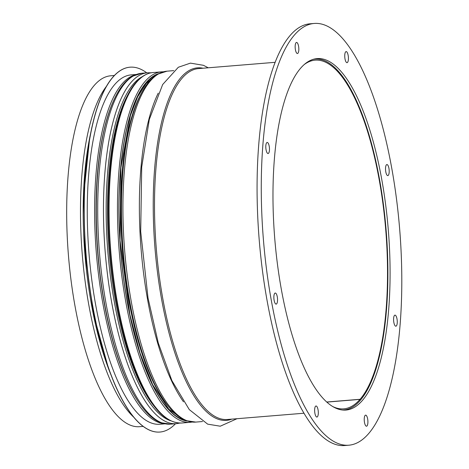 <?xml version="1.0" encoding="UTF-8"?>
<svg xmlns="http://www.w3.org/2000/svg" width="469" height="469" viewBox="0 0 469 469"><rect width="100%" height="100%" fill="white"/><g stroke="black" fill="none" stroke-linecap="round" stroke-linejoin="round"><path stroke-width="0.7" d="M326.688 402.021L360.081 399.283L360.169 400.338M326.782 402.103L359.993 399.383A174.931 56.491 -94.7 0 1 343.718 408.851A174.931 56.491 -94.7 0 1 332.433 406.389M304.416 64.417A174.931 56.491 -94.7 0 1 315.15 60.149A174.931 56.491 -94.7 0 1 382.886 203.259A174.931 56.491 -94.7 0 1 360.081 399.283M359.993 399.383L360.186 400.432A176.045 56.849 -94.7 0 1 343.806 409.953A176.045 56.849 -94.7 0 1 342.434 410.017M313.691 59.211A176.045 56.849 -94.7 0 1 315.057 59.047A176.045 56.849 -94.7 0 1 383.226 203.059A176.045 56.849 -94.7 0 1 360.274 400.333M143.127 426.397L139.516 426.69A176.045 56.849 -94.7 0 1 68.48 255.881A176.045 56.849 -94.7 0 1 110.766 75.785L114.377 75.486M129.995 67.184A183.039 59.112 85.3 0 0 129.942 67.19A183.039 59.112 85.3 0 0 112.912 77.092A183.039 59.112 85.3 0 0 88.934 282.15A183.039 59.112 85.3 0 0 159.835 432.049A183.039 59.112 85.3 0 0 159.888 432.043M146.75 72.836A183.039 59.112 85.3 0 0 130.048 67.184A183.039 59.112 85.3 0 0 113.017 77.086A183.039 59.112 85.3 0 0 89.04 282.145A183.039 59.112 85.3 0 0 159.941 432.043A183.039 59.112 85.3 0 0 175.5 423.747M136.262 74.471L131.15 74.893A175.265 56.597 85.3 0 0 114.846 84.373A175.265 56.597 85.3 0 0 91.889 280.726A175.265 56.597 85.3 0 0 159.777 424.252L164.889 423.835M362.332 400.52A176.321 56.937 -94.7 0 1 345.929 410.058A176.321 56.937 -94.7 0 1 274.781 238.979A176.321 56.937 -94.7 0 1 317.132 58.596A176.321 56.937 -94.7 0 1 385.424 202.989A176.321 56.937 -94.7 0 1 362.332 400.52M316.434 58.983A176.321 56.937 85.3 0 0 315.045 58.889M343.824 410.111A176.321 56.937 85.3 0 0 345.178 409.789M396.399 325.902A5.552 1.794 -94.7 0 1 395.877 326.201A5.552 1.794 -94.7 0 1 393.638 320.814A5.552 1.794 -94.7 0 1 394.974 315.133A5.552 1.794 -94.7 0 1 397.126 319.682A5.552 1.794 -94.7 0 1 396.399 325.902M367.034 425.911A5.552 1.794 -94.7 0 1 366.518 426.21A5.552 1.794 -94.7 0 1 364.278 420.822A5.552 1.794 -94.7 0 1 365.615 415.141A5.552 1.794 -94.7 0 1 367.766 419.685A5.552 1.794 -94.7 0 1 367.034 425.911M317.443 416.759A5.552 1.794 -94.7 0 1 316.927 417.058A5.552 1.794 -94.7 0 1 314.687 411.671A5.552 1.794 -94.7 0 1 316.024 405.99A5.552 1.794 -94.7 0 1 318.17 410.539A5.552 1.794 -94.7 0 1 317.443 416.759M276.675 303.806A5.552 1.794 -94.7 0 1 276.153 304.111A5.552 1.794 -94.7 0 1 273.914 298.718A5.552 1.794 -94.7 0 1 275.25 293.037A5.552 1.794 -94.7 0 1 277.402 297.586A5.552 1.794 -94.7 0 1 276.675 303.806M268.602 153.222A5.552 1.794 -94.7 0 1 268.086 153.527A5.552 1.794 -94.7 0 1 265.847 148.14A5.552 1.794 -94.7 0 1 267.178 142.453A5.552 1.794 -94.7 0 1 269.329 147.002A5.552 1.794 -94.7 0 1 268.602 153.222M297.962 53.214A5.552 1.794 -94.7 0 1 297.446 53.519A5.552 1.794 -94.7 0 1 295.206 48.131A5.552 1.794 -94.7 0 1 296.537 42.445A5.552 1.794 -94.7 0 1 298.689 46.994A5.552 1.794 -94.7 0 1 297.962 53.214M347.552 62.365A5.552 1.794 -94.7 0 1 347.037 62.67A5.552 1.794 -94.7 0 1 344.797 57.282A5.552 1.794 -94.7 0 1 346.128 51.596A5.552 1.794 -94.7 0 1 348.279 56.145A5.552 1.794 -94.7 0 1 347.552 62.365M388.326 175.318A5.552 1.794 -94.7 0 1 387.81 175.617A5.552 1.794 -94.7 0 1 385.571 170.229A5.552 1.794 -94.7 0 1 386.902 164.549A5.552 1.794 -94.7 0 1 389.053 169.098A5.552 1.794 -94.7 0 1 388.326 175.318M368.493 433.761A211.583 68.327 -94.7 0 1 348.807 445.204A211.583 68.327 -94.7 0 1 263.431 239.905A211.583 68.327 -94.7 0 1 314.253 23.45A211.583 68.327 -94.7 0 1 396.205 196.722A211.583 68.327 -94.7 0 1 368.493 433.761M348.807 445.204L344.615 445.55A211.583 68.327 -94.7 0 1 259.24 240.251A211.583 68.327 -94.7 0 1 310.062 23.796L314.253 23.45M303.935 413.224L227.336 419.497A176.045 56.849 -94.7 0 1 156.306 248.687A176.045 56.849 -94.7 0 1 198.586 68.585L275.186 62.313M231.786 419.134A176.86 57.112 -94.7 0 1 155.034 248.787A176.86 57.112 -94.7 0 1 203.036 68.222M183.502 401.816A176.045 56.849 -94.7 0 1 141.157 249.907A176.045 56.849 -94.7 0 1 158.229 93.143M202.532 421.531L195.755 422.088A176.045 56.849 -94.7 0 1 124.719 251.273A176.045 56.849 -94.7 0 1 167.005 71.177L173.782 70.62M167.896 405.761A173.266 55.952 -94.7 0 1 122.515 251.454A173.266 55.952 -94.7 0 1 142.177 91.813M154.805 407.028A173.266 55.952 -94.7 0 1 109.265 252.539A173.266 55.952 -94.7 0 1 129.051 92.692M170.388 420.64A174.187 56.251 -94.7 0 1 107.94 252.644A174.187 56.251 -94.7 0 1 142.213 76.728M170.546 420.716A174.21 56.257 -94.7 0 1 107.929 252.65A174.21 56.257 -94.7 0 1 142.353 76.629M179.873 423.067L176.309 423.677A176.045 56.849 -94.7 0 1 105.273 252.867A176.045 56.849 -94.7 0 1 147.559 72.765L141.796 73.24A176.045 56.849 -94.7 0 0 99.51 253.336A176.045 56.849 -94.7 0 0 170.546 424.152L160.914 422.698C155.614 420.652 150.467 416.806 145.472 411.161C139.563 404.477 133.97 395.596 128.694 384.51C118.135 362.05 109.887 333.998 103.966 300.359C92.674 236.892 93.888 163.001 107.032 118.909C110.397 107.295 114.413 97.757 119.085 90.277C123.113 83.834 127.586 79.155 132.516 76.248L141.796 73.24M110.713 374.227A174.21 56.257 -94.7 0 1 90.886 132.235M133.559 417.023A176.045 56.849 -94.7 0 1 82.286 254.749A176.045 56.849 -94.7 0 1 106.463 86.29M157.174 74.512A174.374 56.309 85.3 0 0 146.434 82.638A174.374 56.309 85.3 0 0 122.538 269.482A174.374 56.309 85.3 0 0 185.513 420.394M187.225 421.027A174.708 56.421 -94.7 0 1 122.737 272.084A174.708 56.421 -94.7 0 1 146.375 82.321A174.708 56.421 -94.7 0 1 158.762 73.61M163.435 71.786L161.488 71.851A175.822 56.778 85.3 0 0 145.132 81.36A175.822 56.778 85.3 0 0 122.104 278.334A175.822 56.778 85.3 0 0 190.203 422.317L192.132 422.059M190.203 422.317L181.82 423.003A175.822 56.778 -94.7 0 1 113.721 279.02A175.822 56.778 -94.7 0 1 136.749 82.046A175.822 56.778 -94.7 0 1 153.105 72.537L161.488 71.851M84.133 214.579A175.265 56.597 85.3 0 0 90.646 294.081M135.406 74.811A175.265 56.597 85.3 0 0 122.18 83.775A175.265 56.597 85.3 0 0 98.619 275.385A175.265 56.597 85.3 0 0 163.986 423.642M113.873 100.067A174.157 56.239 85.3 0 0 97.792 253.477A174.157 56.239 85.3 0 0 138.625 402.226M315.057 59.047L313.972 59.135M343.806 409.953L342.722 410.047M208.248 67.794L203.44 65.308L190.432 63.127L178.331 67.255L162.661 84.537L149.306 119.466L141.714 167.023L140.7 231.569L148.022 297.985L158.293 343.032L171.9 380.617L189.283 409.595L207.661 424.146L220.266 426.204L236.997 418.706M195.755 422.088L186.123 420.634C180.817 418.588 175.67 414.737 170.681 409.091C164.771 402.414 159.179 393.532 153.902 382.446C143.338 359.987 135.095 331.935 129.168 298.296C117.883 234.828 119.097 160.931 132.235 116.84C135.6 105.232 139.621 95.688 144.294 88.213C148.315 81.764 152.794 77.092 157.719 74.184L167.005 71.177M151.176 72.795L147.559 72.765M176.309 423.677L170.546 424.152M181.65 418.471L168.846 409.197L152.665 384.709L140.038 353.139L129.849 314.429L120.029 240.421L120.896 167.668L130.429 115.55L137.669 96.79L146.222 83.453L153.68 77.039M181.82 423.003C167.181 423.507 153.451 410.264 140.618 383.284C125.499 351.533 114.043 302.147 110.063 251.706C103.79 177.64 114.635 105.912 136.104 82.368C141.304 76.365 146.973 73.094 153.105 72.537M108.099 366.993L93.566 314.447L85.1 253.752L83.652 195.45L89.491 139.768"/></g></svg>
